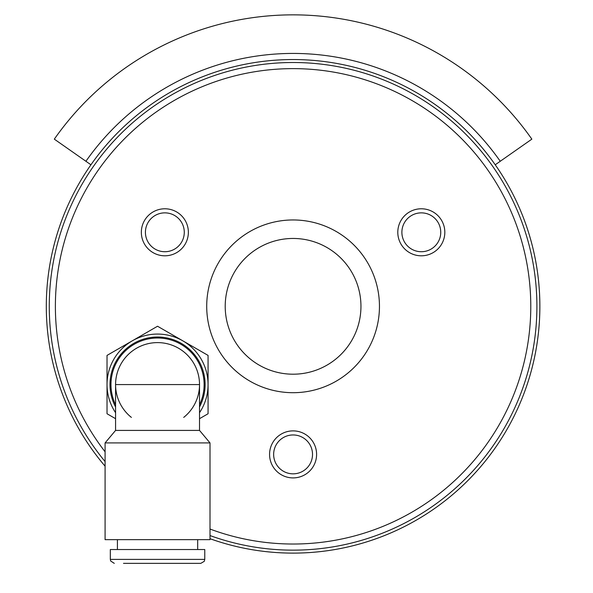<?xml version="1.0" encoding="UTF-8"?>
<svg xmlns="http://www.w3.org/2000/svg" width="593" height="593" viewBox="0 0 593 593"><rect width="100%" height="100%" fill="white"/><g stroke="black" fill="none" stroke-linecap="round" stroke-linejoin="round"><path stroke-width="0.89" d="M210.011 538.711A246.784 246.784 0 0 0 539.867 306.329A246.784 246.784 0 0 0 207.921 74.711A246.784 246.784 0 0 0 105.087 466.194M105.087 461.584A243.819 243.819 0 0 1 171.177 95.177A243.819 243.819 0 0 1 535.961 284.907A243.819 243.819 0 0 1 210.011 535.561M409.555 211.931A23.512 23.512 0 0 0 409.555 252.655A23.512 23.512 0 0 0 444.824 232.293A23.512 23.512 0 0 0 409.555 211.931M281.327 434.032A23.512 23.512 0 0 0 281.327 474.756A23.512 23.512 0 0 0 316.595 454.394A23.512 23.512 0 0 0 281.327 434.032M153.098 211.931A23.512 23.512 0 0 0 153.098 252.655A23.512 23.512 0 0 0 188.366 232.293A23.512 23.512 0 0 0 153.098 211.931M249.898 231.529A86.37 86.37 0 0 0 249.898 381.129A86.37 86.37 0 0 0 379.453 306.329A86.37 86.37 0 0 0 249.898 231.529M210.011 529.038A237.697 237.697 0 0 0 529.957 286.552A237.697 237.697 0 0 0 174.231 100.476A237.697 237.697 0 0 0 105.087 451.784M259.148 247.555A67.861 67.861 0 0 0 259.148 365.103A67.861 67.861 0 0 0 360.952 306.329A67.861 67.861 0 0 0 259.148 247.555M155.136 215.467A19.428 19.428 0 0 0 155.136 249.119A19.428 19.428 0 0 0 184.282 232.293A19.428 19.428 0 0 0 155.136 215.467M283.365 437.567A19.428 19.428 0 0 0 283.365 471.227A19.428 19.428 0 0 0 312.518 454.394A19.428 19.428 0 0 0 283.365 437.567M411.601 215.467A19.428 19.428 0 0 0 411.601 249.119A19.428 19.428 0 0 0 440.747 232.293A19.428 19.428 0 0 0 411.601 215.467M183.704 417.405A41.97 41.97 0 0 0 157.545 342.606A41.97 41.97 0 0 0 115.576 384.583L115.576 430.414L199.522 430.414L199.522 384.583A41.97 41.97 0 0 0 157.545 342.606A41.97 41.97 0 0 0 131.394 417.405M123.5 563.35L200.819 563.35L123.5 563.35M115.576 430.414L105.087 442.919L210.011 442.919L199.522 430.414M105.087 442.919L105.087 539.66L210.011 539.66L210.011 442.919M204.77 559.399L110.328 559.399L110.328 549.533L204.77 549.533L204.77 559.399L204.281 561.304L200.819 563.35M199.522 404.767A46.573 46.573 0 0 0 147.197 339.174A46.573 46.573 0 0 0 115.576 404.767M199.522 412.698A50.524 50.524 0 0 0 132.291 340.827A50.524 50.524 0 0 0 115.576 412.698M199.522 418.688L208.069 413.751L208.069 355.407L157.545 326.239L107.029 355.407L107.029 413.751L115.576 418.688M205.111 384.583A47.559 47.559 0 0 1 199.522 406.946A47.559 47.559 0 0 0 157.545 337.017A47.559 47.559 0 0 0 115.576 406.946A47.559 47.559 0 0 1 146.019 338.44A47.559 47.559 0 0 1 205.111 384.583M90.929 164.78L54.319 139.147A291.474 291.474 0 0 1 531.847 139.147L495.237 164.78M85.918 161.274A252.9 252.9 0 0 1 500.247 161.274M115.576 384.583L199.522 384.583M110.328 559.399L110.669 561L114.279 563.35M197.684 549.533L197.684 539.66M117.414 549.533L117.414 539.66"/></g></svg>
